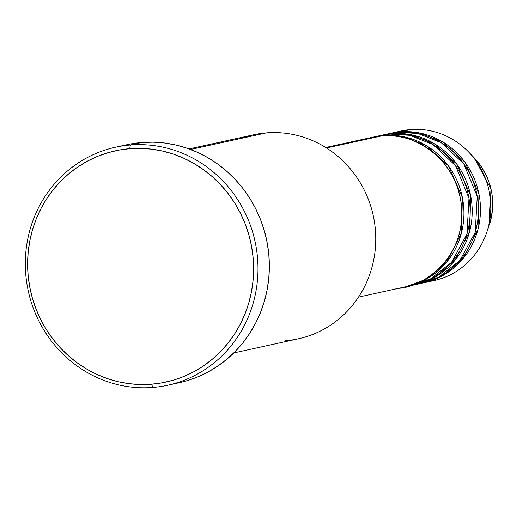 <?xml version="1.0" encoding="UTF-8"?>
<svg xmlns="http://www.w3.org/2000/svg" width="517" height="517" viewBox="0 0 517 517"><rect width="100%" height="100%" fill="white"/><g stroke="black" fill="none" stroke-linecap="round" stroke-linejoin="round"><path stroke-width="0.78" d="M423.727 282.831A76.581 72.955 77.6 0 1 422.693 283.051L442.901 275.542L463.458 258.203L477.941 229.425L478.936 193.972L464.996 162.241L442.642 141.858L419.694 132.979L400.274 131.829L410.608 129.567L400.274 131.829A76.581 72.955 77.6 0 0 390.955 133.218A76.581 72.955 77.6 0 0 389.928 133.451L400.274 131.829A76.581 72.955 77.6 0 1 479.517 197.274A76.581 72.955 77.6 0 1 423.727 282.831L434.067 280.569A76.581 72.955 -102.4 0 0 489.858 195.012A76.581 72.955 -102.4 0 0 410.608 129.567A76.581 72.955 77.6 0 1 468.615 152.017L474.095 157.691L490.988 188.963L489.024 225.845A64.218 61.174 -102.4 0 0 474.095 157.691C491.809 177.622 496.785 200.338 489.024 225.845L486.413 233.29A76.581 72.955 77.6 0 1 428.851 281.507M463.717 257.88L460.453 259.786M358.501 297.12L405.115 286.909A76.581 72.955 -102.4 0 0 460.912 201.352A76.581 72.955 -102.4 0 0 381.662 135.906L363.302 139.926M407.183 286.457L413.387 285.1A76.581 72.955 -102.4 0 0 469.178 199.543A76.581 72.955 -102.4 0 0 389.934 134.09L383.73 135.448A76.581 72.955 77.6 0 0 374.418 136.837A76.581 72.955 77.6 0 0 373.384 137.07L383.73 135.448A76.581 72.955 77.6 0 1 462.974 200.9A76.581 72.955 77.6 0 1 407.183 286.457A76.581 72.955 77.6 0 1 406.149 286.677L426.357 279.161L446.914 261.828L461.403 233.044L462.392 197.591L448.452 165.867L426.098 145.484L403.15 136.604L383.73 135.448L389.934 134.09L376.512 136.514M415.455 284.647L421.659 283.284A76.581 72.955 -102.4 0 0 477.449 197.727A76.581 72.955 -102.4 0 0 398.206 132.281L392.002 133.638A76.581 72.955 77.6 0 0 382.683 135.027A76.581 72.955 77.6 0 0 381.656 135.26L392.002 133.638A76.581 72.955 77.6 0 1 471.246 199.09A76.581 72.955 77.6 0 1 415.455 284.647A76.581 72.955 77.6 0 1 414.421 284.861L434.629 277.351L455.186 260.012L469.675 231.235L470.664 195.781L456.724 164.051L434.37 143.668L411.422 134.788L392.002 133.638L398.206 132.281L384.784 134.698M233.755 352.949L298.387 338.79A104.428 99.49 -102.4 0 0 374.463 222.123A104.428 99.49 -102.4 0 0 266.404 132.875A104.428 99.49 77.6 0 1 375.297 228.811A104.428 99.49 77.6 0 1 285.681 340.684M130.4 144.993L129.683 148.683A118.354 112.751 77.6 0 1 253.097 257.408A118.354 112.751 77.6 0 1 151.533 384.202L152.89 387.433A121.838 116.066 -102.4 0 0 257.44 256.917A121.838 116.066 -102.4 0 0 130.4 144.993A121.838 116.066 77.6 0 1 256.471 249.116A121.838 116.066 77.6 0 1 167.708 385.23A121.838 116.066 77.6 0 1 152.89 387.433A121.838 116.066 77.6 0 1 26.819 283.316A121.838 116.066 77.6 0 1 115.575 147.203A121.838 116.066 77.6 0 1 130.4 144.993L141.768 142.505L130.4 144.993A121.838 116.066 -102.4 0 0 25.85 275.509A121.838 116.066 -102.4 0 0 152.89 387.433L151.533 384.202L162.506 382.748L173.266 380.176L183.716 376.505L193.746 371.781L203.271 366.036L212.183 359.334L220.416 351.741L227.874 343.32L234.492 334.163L240.205 324.353L244.961 313.987L248.716 303.162L251.424 291.982L253.065 280.557L253.627 268.995L253.097 257.408L251.482 245.911L248.8 234.608L245.077 223.615L240.353 213.036L234.666 202.968L228.068 193.507L220.63 184.756L212.422 176.788L203.524 169.686L194.017 163.514L184 158.331L173.563 154.189L162.81 151.132L151.843 149.187L140.766 148.366L129.683 148.683L118.71 150.137L107.95 152.709L97.506 156.373L87.47 161.104L77.951 166.842L69.032 173.544L60.806 181.144L53.348 189.558L46.73 198.715L41.011 208.525L36.255 218.891L32.506 229.722L29.799 240.896L28.157 252.322L27.595 263.883L28.125 275.471L29.734 286.967L32.416 298.27L36.138 309.269L40.869 319.849L46.556 329.917L53.154 339.372L60.586 348.128L68.793 356.097L77.692 363.199L87.199 369.371L97.222 374.554L107.659 378.69L118.412 381.753L129.379 383.698L140.456 384.519L151.533 384.202A118.354 112.751 77.6 0 1 28.125 275.471A118.354 112.751 77.6 0 1 129.683 148.683L130.4 144.993M395.802 288.299C417.374 289.649 465.759 262.733 461.519 206.257C455.29 149.936 402.672 131.131 381.662 135.906L326.505 147.985L381.662 135.906A76.581 72.955 -102.4 0 0 372.35 137.289L325.729 147.5M241.368 138.356A104.428 99.49 77.6 0 1 266.404 132.875L190.586 149.478L266.404 132.875A104.428 99.49 -102.4 0 0 253.698 134.769L189.073 148.922M167.708 385.23L179.082 382.742A121.838 116.066 -102.4 0 0 267.845 246.622A121.838 116.066 -102.4 0 0 141.768 142.505A121.838 116.066 -102.4 0 0 126.949 144.708L115.575 147.203M468.615 152.017A76.581 72.955 77.6 0 1 486.413 233.29M418.537 283.898L438.771 277.106L459.787 260.555L475.233 232.204L477.236 196.402L463.736 163.824L441.234 142.711L417.923 133.496L398.206 132.281A76.581 72.955 -102.4 0 0 388.887 133.67L382.683 135.027M396.171 132.281A76.581 72.955 77.6 0 1 410.608 129.567A76.581 72.955 -102.4 0 0 401.295 130.95L390.955 133.218M130.478 143.997L141.768 142.505L153.174 142.175L164.574 143.015L175.87 145.025L186.941 148.172L197.681 152.431L207.996 157.769L217.78 164.122L226.944 171.431L235.39 179.638L243.048 188.647L249.834 198.379L255.689 208.745L260.562 219.641L264.394 230.957L267.147 242.589L268.808 254.429L269.357 266.352L268.782 278.256L267.089 290.018L264.297 301.527L260.439 312.669L255.54 323.345L249.659 333.439L242.848 342.868L235.17 351.534L226.698 359.354L217.521 366.249L207.718 372.162L197.391 377.029L186.637 380.803L178.966 382.767M410.272 285.707L430.499 278.915L451.522 262.365L466.961 234.014L468.964 198.218L455.471 165.634L432.962 144.521L409.658 135.305L389.934 134.09A76.581 72.955 -102.4 0 0 380.622 135.48L374.418 136.837"/></g></svg>
